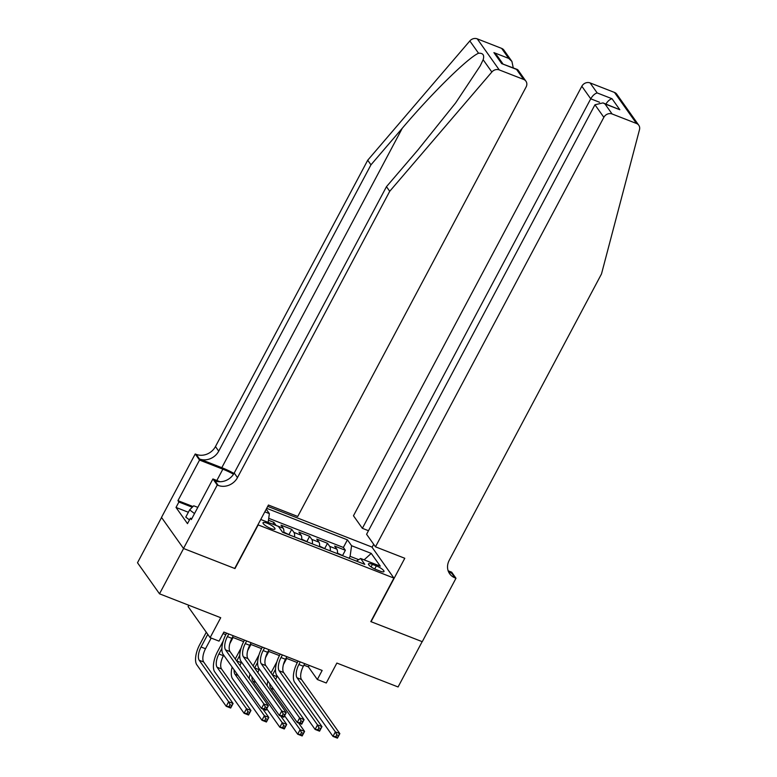 <?xml version="1.0" encoding="UTF-8"?>
<svg xmlns="http://www.w3.org/2000/svg" width="777" height="777" viewBox="0 0 777 777"><rect width="100%" height="100%" fill="white"/><g stroke="black" fill="none" stroke-linecap="round" stroke-linejoin="round"><path stroke-width="1.17" d="M270.911 528.554A6.77 1.641 28 0 0 274.98 529.05A6.77 1.641 28 0 0 267.103 523.183A6.77 1.641 28 0 0 263.034 522.688A6.77 1.641 28 0 0 270.911 528.554M188.811 605.254L188.102 606.584L210.111 637.645L219.046 641.132L223.863 632.07L322.154 670.454L317.337 679.516L326.272 683.002L336.868 663.063L398.077 686.965L422.164 641.656L370.794 621.6L393.92 578.098L257.915 524.815M161.558 517.501L137.5 562.752L159.508 593.813L183.595 548.504L234.975 568.57L258.1 525.067M393.92 578.098L371.901 547.037L267.725 506.361M337.364 553.651A8.46 3.564 -68.7 0 0 336.82 549.145L334.644 546.085L345.367 550.271L342.686 555.312M330.215 550.864A8.46 3.564 -68.7 0 0 329.671 546.357L327.496 543.298L324.815 548.339M327.496 543.298L316.773 539.112L318.949 542.171A8.46 3.564 -68.7 0 1 319.493 546.678M301.631 539.694A8.46 3.564 -68.7 0 0 301.078 535.198L298.902 532.128L309.625 536.315L306.944 541.365M283.76 532.721A8.46 3.564 -68.7 0 0 283.207 528.214L281.031 525.155L291.754 529.341L289.073 534.382M376.35 565.899L372.416 564.364A6.556 1.593 28 0 0 368.473 563.888A6.556 1.593 28 0 0 376.107 569.57L380.04 571.105A6.556 1.593 28 0 0 383.984 571.581A6.556 1.593 28 0 0 376.35 565.899L374.718 568.968M260.751 519.483L278.419 526.388L282.585 532.264L364.792 564.364L360.625 558.488L356.439 561.101M264.811 511.839L269.376 513.626L266.229 509.178M358.702 559.683L350.106 556.332L351.583 545.726L347.416 539.85L266.686 508.323M351.583 545.726L371.241 553.399L380.283 566.161L360.625 558.488M345.367 550.271L343.376 547.455L268.725 518.317M276.088 525.475A8.46 3.564 111.3 0 0 276.058 525.427L273.883 522.358L268.463 520.24M291.754 529.341L293.929 532.4A8.46 3.564 111.3 0 1 294.483 536.907M309.625 536.315L311.8 539.384A8.46 3.564 111.3 0 1 312.354 543.881M349.096 558.236L350.106 556.332M210.111 637.645L220.717 617.715L159.508 593.813M303.924 665.17L308.411 666.919L317.337 679.516M223.057 633.595L225.825 634.673M232.449 637.257L243.696 641.647M250.32 644.23L261.567 648.63M268.182 651.213L279.438 655.603M286.053 658.187L297.3 662.577M309.217 665.403L308.411 666.919M343.376 547.455L347.416 539.85M273.883 522.358L272.892 524.232M269.376 513.626L268.162 522.387M364.122 559.848L371.241 553.399M300.262 661.907L298.883 664.51A10.577 4.458 -68.7 0 0 297.037 677.767L335.382 731.876L339.85 733.624L337.441 738.15L332.974 736.402L294.629 682.303A15.87 6.692 111.3 0 1 297.397 662.412L298.115 661.062M304.73 663.645L303.351 666.258A10.577 4.458 -68.7 0 0 301.505 679.516L339.85 733.624L338.558 735.547L336.771 734.848L335.81 736.664L337.597 737.363L338.558 735.547M335.81 736.664L332.974 736.402L335.382 731.876L336.771 734.848M337.597 737.363L337.441 738.15M343.696 556.128L337.432 553.098M270.979 672.921A15.87 6.692 111.3 0 1 271.037 672.804L276.855 661.878M286.684 658.43L283.411 664.588M277.302 676.087L277 676.65A10.577 4.458 -68.7 0 0 275.689 679.564M275.505 669.308L272.533 674.902A10.577 4.458 -68.7 0 0 272.465 675.019M269.862 683.838A10.577 4.458 -68.7 0 0 270.687 688.16L300.107 729.681L304.574 731.419L302.166 735.955L297.698 734.207L284.605 715.743M298.591 722.979L304.574 731.419L303.283 733.352L301.495 732.653L300.534 734.459L302.321 735.159L303.283 733.352M267.084 685.664A15.87 6.692 111.3 0 1 267.871 681.031M300.534 734.459L297.698 734.207L300.107 729.681L301.495 732.653M302.321 735.159L302.166 735.955M189.471 519.93L185.781 517.113L189.637 509.867L193.716 505.788L197.805 507.381M194.512 513.587L189.637 509.867M375.476 546.823L603.855 117.317L594.959 104.769L366.579 534.275L375.476 546.823L404.788 558.274L371.056 621.697L422.261 641.695L455.982 578.263L451.67 572.173L448.164 570.804M368.483 530.71L362.364 528.321L353.467 515.763L581.837 86.257A6.342 5.546 -35.3 0 1 590.093 82.916L614.481 92.434A6.342 5.546 -35.3 0 1 616.773 94.202L638.781 125.262A6.342 5.546 144.7 0 1 639.5 129.662L601.485 273.97L449.232 560.304A14.812 12.937 144.7 0 0 449.66 573.756A14.812 12.937 144.7 0 0 455.001 577.874L455.982 578.263M590.093 82.916L597.202 92.949L612.033 98.737L619.823 109.732L604.992 103.943L612.101 113.976L636.499 123.494L614.481 92.434M372.086 547.299L373.688 544.298M362.364 528.321L590.734 98.805L581.837 86.257M638.781 125.262A6.342 5.546 144.7 0 0 636.499 123.494M612.101 113.976A6.342 5.546 144.7 0 0 603.855 117.317M448.319 571.25A14.812 12.937 144.7 0 0 451.748 573.28L455.001 577.874M597.202 92.949C594.861 93.551 592.705 95.503 590.734 98.805L599.553 102.253M612.033 98.737C609.692 99.339 607.536 101.292 605.565 104.594M619.823 109.732L602.981 102.904L594.959 104.769M604.992 103.943L602.981 102.904M233.994 473.426A27.554 6.682 28 0 0 221.804 467.686L199.466 458.964L196.202 454.36L195.221 453.982L161.499 517.414L183.508 548.475L234.712 568.463L268.434 505.031L297.737 516.472L526.116 86.966A6.342 5.546 144.7 0 0 525.932 81.206A6.342 5.546 144.7 0 0 523.649 79.439L499.252 69.911A6.342 5.546 144.7 0 0 491.851 72.018L389.724 191.288L237.471 477.622A14.812 12.937 -35.3 0 1 218.22 485.421L217.239 485.042L183.508 548.475M389.724 191.288L386.46 186.684L417.783 150.116L455.662 102.875L480.186 65.928L483.148 59.732C484.557 55.118 483.022 52.953 478.545 53.234C468.065 57.644 432.051 93.065 402.282 128.244L370.969 164.821L218.716 451.155A14.812 12.937 -35.3 0 1 199.466 458.964M370.969 164.821L367.715 160.227L215.462 446.561A14.812 12.937 -35.3 0 1 196.202 454.36M218.22 485.421L214.957 480.827A14.812 12.937 -35.3 0 0 234.217 473.028L386.46 186.684M523.649 79.439L516.54 69.406L501.699 63.617L493.91 52.613L508.741 58.411L501.631 48.378L477.243 38.85L499.252 69.911M478.545 53.234L469.832 40.948L367.715 160.227M217.239 485.042L212.917 478.953L191.336 519.551L190.384 518.21L191.764 518.745M188.364 512.266L176.01 507.439L187.49 523.64L190.384 518.21M176.01 507.439L178.904 502.01L177.952 500.66L199.534 460.071L195.221 453.982M233.518 474.203A23.805 5.769 28 0 0 222.853 469.172L199.534 460.071M212.917 478.953L220.046 481.74M469.832 40.948A6.342 5.546 -35.3 0 1 477.243 38.85M501.631 48.378A6.342 5.546 -35.3 0 1 503.923 50.146L511.917 61.432L513.257 67.871M177.952 500.66L192.978 506.526M192.278 507.226L178.904 502.01M516.54 69.406L517.938 69.911L525.932 81.206M501.699 63.617L517.385 69.483M493.91 52.613L497.086 55.633L502.894 63.831M508.741 58.411L511.917 61.432M282.401 654.924L281.012 657.536A10.577 4.458 -68.7 0 0 279.166 670.794L317.511 724.902L321.979 726.641L319.57 731.176L315.103 729.428L276.758 675.32A15.87 6.692 111.3 0 1 279.526 655.438L280.244 654.088M286.868 656.672L285.48 659.275A10.577 4.458 -68.7 0 0 283.634 672.532L321.979 726.641L320.687 728.573L318.9 727.874L317.939 729.681L319.726 730.38L320.687 728.573M317.939 729.681L315.103 729.428L317.511 724.902L318.9 727.874M319.726 730.38L319.57 731.176M264.53 647.95L263.141 650.553A10.577 4.458 -68.7 0 0 261.295 663.811L299.64 717.919L304.108 719.667L301.699 724.193L297.232 722.455L258.887 668.346A15.87 6.692 111.3 0 1 261.655 648.455L262.373 647.105M268.997 649.689L267.609 652.301A10.577 4.458 -68.7 0 0 265.763 665.559L304.108 719.667L302.816 721.59L301.029 720.891L300.068 722.707L301.855 723.406L302.816 721.59M300.068 722.707L297.232 722.455L299.64 717.919L301.029 720.891M301.855 723.406L301.699 724.193M246.659 640.967L245.27 643.579A10.577 4.458 -68.7 0 0 243.424 656.837L281.769 710.945L286.237 712.684L283.828 717.22L279.361 715.471L241.016 661.363A15.87 6.692 111.3 0 1 243.784 641.481L244.502 640.131M251.126 642.715L249.738 645.318A10.577 4.458 -68.7 0 0 247.892 658.585L286.237 712.684L284.945 714.617L283.158 713.917L282.197 715.724L283.984 716.423L284.945 714.617M282.197 715.724L279.361 715.471L281.769 710.945L283.158 713.917M283.984 716.423L283.828 717.22M228.788 633.993L227.399 636.596A10.577 4.458 -68.7 0 0 225.553 649.863L263.898 703.962L268.366 705.71L265.957 710.236L261.49 708.498L223.145 654.389A15.87 6.692 111.3 0 1 225.913 634.498L226.631 633.148M233.255 635.741L231.867 638.344A10.577 4.458 -68.7 0 0 230.021 651.602L268.366 705.71L267.074 707.633L265.287 706.944L264.326 708.75L266.113 709.45L267.074 707.633M264.326 708.75L261.49 708.498L263.898 703.962L265.287 706.944M266.113 709.45L265.957 710.236M325.825 549.145L319.561 546.124M253.108 665.947A15.87 6.692 111.3 0 1 253.166 665.831L258.984 654.894M268.813 651.456L265.54 657.604M259.431 669.104L259.13 669.667A10.577 4.458 -68.7 0 0 257.818 672.581M257.634 662.334L254.662 667.929A10.577 4.458 -68.7 0 0 254.594 668.045M251.991 676.854A10.577 4.458 -68.7 0 0 252.816 681.186L282.236 722.697L286.703 724.446L284.295 728.972L279.827 727.233L266.744 708.77M280.72 716.005L286.703 724.446L285.412 726.369L283.624 725.669L282.663 727.486L284.45 728.185L285.412 726.369M249.213 678.68A15.87 6.692 111.3 0 1 250 674.048M282.663 727.486L279.827 727.233L282.236 722.697L283.624 725.669M284.45 728.185L284.295 728.972M307.954 542.171L301.69 539.141M235.237 658.964A15.87 6.692 111.3 0 1 235.305 658.847L241.113 647.921M250.942 644.483L247.669 650.631M241.56 662.13L241.258 662.694A10.577 4.458 -68.7 0 0 239.947 665.607M239.763 655.351L236.791 660.945A10.577 4.458 -68.7 0 0 236.723 661.062M234.12 669.881A10.577 4.458 -68.7 0 0 234.945 674.213L264.365 715.724L268.832 717.462L266.424 721.998L261.956 720.25L232.537 678.739A15.87 6.692 111.3 0 1 232.129 667.074M262.849 709.032L268.832 717.462L267.541 719.395L265.753 718.696L264.792 720.512L266.579 721.202L267.541 719.395M264.792 720.512L261.956 720.25L264.365 715.724L265.753 718.696M266.579 721.202L266.424 721.998M290.083 535.188L283.819 532.167M221.892 648.377L218.92 653.972A10.577 4.458 -68.7 0 0 217.074 667.229L246.494 708.741L250.961 710.489L248.553 715.015L244.085 713.276L214.666 671.765A15.87 6.692 111.3 0 1 217.434 651.874L223.242 640.938M233.071 637.499L229.798 643.657M223.689 655.147L223.387 655.72A10.577 4.458 -68.7 0 0 221.542 668.978L250.961 710.489L249.67 712.412L247.882 711.722L246.921 713.529L248.708 714.228L249.67 712.412M246.921 713.529L244.085 713.276L246.494 708.741L247.882 711.722M248.708 714.228L248.553 715.015M207.77 634.343L201.049 646.998A10.577 4.458 -68.7 0 0 199.203 660.256L228.623 701.767L233.09 703.515L230.682 708.041L226.214 706.293L196.795 664.782A15.87 6.692 111.3 0 1 199.563 644.9L206.284 632.245M211.189 638.063L205.516 648.737A10.577 4.458 -68.7 0 0 203.671 661.994L233.09 703.515L231.799 705.438L230.011 704.739L229.05 706.555L230.837 707.255L231.799 705.438M229.05 706.555L226.214 706.293L228.623 701.767L230.011 704.739M230.837 707.255L230.682 708.041M329.671 546.357L336.82 549.145M276.058 525.427L283.207 528.214M293.929 532.4L301.078 535.198M311.8 539.384L318.949 542.171M371.076 566.889L372.416 564.364M303.351 666.258L298.883 664.51M301.505 679.516L297.037 677.767M277 676.65L272.533 674.902M273.795 689.374L270.687 688.16M402.282 128.244L221.804 467.686M218.716 451.155L215.462 446.561M234.217 473.028L237.471 477.622M491.851 72.018L483.148 59.732M216.841 480.487L222.853 469.172M285.48 659.275L281.012 657.536M283.634 672.532L279.166 670.794M267.609 652.301L263.141 650.553M265.763 665.559L261.295 663.811M249.738 645.318L245.27 643.579M247.892 658.585L243.424 656.837M231.867 638.344L227.399 636.596M230.021 651.602L225.553 649.863M259.13 669.667L254.662 667.929M255.924 682.4L252.816 681.186M241.258 662.694L236.791 660.945M238.053 675.417L234.945 674.213M223.387 655.72L218.92 653.972M221.542 668.978L217.074 667.229M205.516 648.737L201.049 646.998M203.671 661.994L199.203 660.256"/></g></svg>
